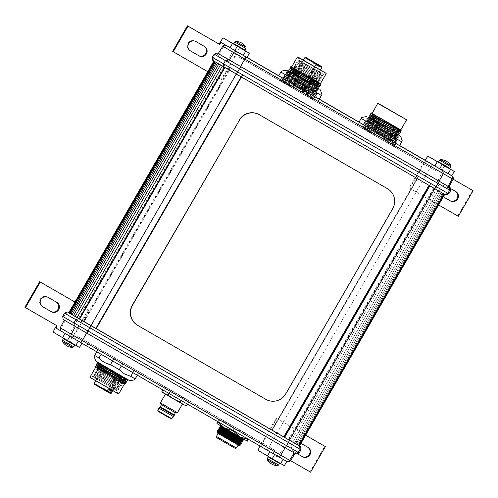 <?xml version="1.0" encoding="UTF-8"?>
<svg xmlns="http://www.w3.org/2000/svg" width="498" height="498" viewBox="0 0 498 498"><rect width="100%" height="100%" fill="white"/><g stroke="black" fill="none" stroke-linecap="round" stroke-linejoin="round"><path stroke-width="0.37" stroke-dasharray="2.49 1.87" d="M226.266 45.486L239.339 52.975L237.82 52.078L221.815 79.798L221.224 79.45L237.235 51.73A4.924 0.685 120 0 1 240.285 47.814L244.605 50.373M218.348 56.579L447.839 189.091L218.348 56.579M234.178 44.39L244.213 50.192M235.815 41.378L246.006 47.266M377.727 103.372L406.511 119.993M372.006 113.276L400.647 129.829L372 113.289M396.831 140.934L365.202 120.883L365.401 122.707L367.35 124.108L395.238 141.631L396.831 140.934L364.256 123.747L372.043 128.21L364.959 123.709L364.256 123.747L395.07 141.532L365.339 122.807L396.638 139.104L366.877 120.136L398.182 136.44L368.806 117.833L398.798 135.151L368.806 117.821M365.339 122.807L396.694 139.004L366.939 120.03L396.035 135.369L397.802 135.929L370.188 118.624M365.202 120.883L398.369 138.27L396.638 139.104M368.981 132.182L394.31 146.786L368.981 132.182M371.44 127.918L396.775 142.521L371.44 127.918M361.181 118.424C361.915 117.192 361.934 117.198 361.243 118.431L357.24 125.365L361.635 127.886L365.638 120.958C370.182 121.929 374.035 124.151 377.198 127.619L373.195 134.547L381.922 139.589L385.925 132.661L392.212 135.051L397.423 139.316L401.755 141.83M311.891 84.965L288.479 71.463L311.891 84.965M280.86 72.061C281.594 70.828 281.613 70.828 280.922 72.067L276.919 78.995L281.314 81.523L285.317 74.594C289.855 75.565 293.714 77.788 296.876 81.255L292.874 88.183L301.595 93.219L305.598 86.291L311.891 88.688L317.101 92.945L321.428 95.46M288.653 85.818L313.989 100.415L288.653 85.818M291.118 81.554L316.448 96.151L291.118 81.554M316.317 92.728L316.516 94.545L284.875 74.519L285.074 76.343L287.029 77.744L314.917 95.267L316.516 94.545L283.935 77.383L291.722 81.846L284.638 77.346L283.935 77.383L314.748 95.168L285.018 76.437L316.317 92.74L286.555 73.772L315.645 89.111L317.419 89.665L288.479 71.463M285.074 76.343L316.379 92.634L286.611 73.673L315.707 89.005L317.475 89.559L289.867 72.26M283.474 77.109L285.074 76.331M319.704 65.468L319.722 66.19L321.926 67.473M312.053 84.374L295.077 74.569L312.053 84.374M307.503 81.448L310.055 82.923L306.563 80.906L307.503 81.448L317.17 64.709L317.151 63.987M310.055 82.923L319.722 66.19M310.522 66.881C326.252 75.951 326.551 76.107 311.424 67.355L321.957 74.165L298.439 62.001L297.86 60.19L323.6 74.414L298.016 59.636L303.245 62.673L297.872 60.171C294.611 58.727 321.31 74.613 322.598 75.864C325.455 78.018 298.346 62.841 296.646 62.3C293.378 60.856 320.077 76.742 321.366 77.993C324.223 80.147 297.113 64.97 295.414 64.435C292.145 62.991 318.845 78.877 320.139 80.128C322.99 82.282 295.88 67.106 294.181 66.564C290.913 65.12 317.618 81.006 318.907 82.257C321.764 84.411 294.648 69.234 292.949 68.699C289.687 67.255 316.386 83.141 317.674 84.392L317.662 84.411C320.519 86.565 293.409 71.388 291.704 70.847L292.282 72.664L294.692 74.333L316.541 86.64L292.282 72.664M317.674 84.392C320.531 86.546 293.422 71.37 291.716 70.828C288.454 69.384 315.153 85.27 316.442 86.521L316.541 86.64M297.86 60.19C294.598 58.745 321.297 74.632 322.586 75.883C325.443 78.037 298.333 62.86 296.634 62.318C293.366 60.881 320.065 76.767 321.353 78.012C324.21 80.172 297.101 64.995 295.401 64.454C292.133 63.009 318.832 78.896 320.127 80.147C322.978 82.301 295.868 67.124 294.169 66.583C290.9 65.145 317.606 81.031 318.894 82.276L317.033 82.693L314.605 81.579L293.527 70.504L315.8 84.828L292.295 72.64M293.515 70.529L292.936 68.718C294.642 69.259 321.752 84.436 318.894 82.276L319 82.375M321.453 78.136L319.492 78.429L317.07 77.315L295.986 66.24L318.197 80.439L294.754 68.375L317.033 82.693M316.429 86.546C315.141 85.295 288.442 69.409 291.704 70.847L291.56 70.822M292.936 68.718C289.674 67.274 316.373 83.16 317.662 84.411M294.181 66.564L294.741 68.4M296.646 62.3L297.206 64.136L319.492 78.429M320.457 70.019L303.4 60.165L320.457 70.013M297.406 57.009L326.184 73.629M319.822 83.166L291.679 66.919L319.822 83.166L318.508 84.287L318.284 85.855L316.971 86.951L316.747 88.519L315.664 89.441L287.72 72.011L288.647 71.363C289.12 72.117 311.96 85.787 316.498 88.949M212.777 60.426L445.828 195.035M448.766 193.89L212.297 57.307M449.003 186.906L438.022 180.469L436.79 182.598L442.062 172.75A2.465 2.278 120.2 0 0 441.284 169.557L447.995 173.478L442.654 170.316L441.427 172.451L440.836 172.103L442.068 169.967A4.924 0.685 120 0 1 445.119 166.052L449.439 168.61M299.441 445.99L297.891 445.063L443.183 193.473L444.739 194.401L213.866 61.061L443.332 193.554M298.034 445.144L297.007 444.54L442.386 193M297.088 444.583L295.868 443.867L441.203 192.303M295.912 443.892L294.48 443.058L439.784 191.475M294.492 443.064L292.843 442.1L438.134 190.51L292.843 442.1L290.963 441.004L436.254 189.414M290.963 441.004L68.568 312.651L213.879 61.055M299.18 445.859L298.862 445.673L299.18 445.853M299.429 445.996L299.005 445.741L299.435 445.984M299.211 445.847L444.509 194.257M298.744 445.561L444.042 193.977M65.736 320.998L295.084 453.429L65.736 320.998M67.255 340.364L71.457 342.773L67.255 340.364M72.652 347.43L62.468 341.547M270.918 457.923L277.436 461.677L270.918 457.923M277.486 465.667L275.512 464.522M268.366 460.395L267.302 459.785M129.847 380.752L95.734 361.056M135.232 378.872L130.899 376.364C126.38 375.392 122.545 373.17 119.402 369.703L110.674 364.667L104.356 362.27L99.114 358.006L103.117 351.078L98.722 348.55L94.72 355.479C93.985 356.711 93.966 356.711 94.664 355.472M120.927 376.314L103.951 366.509L120.927 376.314M118.082 374.969L120.006 376.077L116.632 374.123L118.082 374.969L109.884 389.156M120.006 376.077L111.813 390.264M101.505 381.705L93.002 376.818L92.889 376.115L101.505 381.705L118.07 391.297L92.485 376.519L95.267 378.113L92.877 376.139C94.576 376.681 121.686 391.851 118.829 389.697C117.54 388.446 90.841 372.56 94.103 374.004C95.809 374.546 122.919 389.722 120.062 387.569C118.773 386.317 92.068 370.431 95.336 371.875C97.035 372.417 124.151 387.587 121.294 385.433C119.999 384.182 93.3 368.296 96.568 369.74C98.268 370.282 125.378 385.458 122.527 383.304C121.232 382.053 94.533 366.167 97.801 367.611C99.5 368.153 126.61 383.323 123.753 381.169C122.464 379.918 95.765 364.032 99.034 365.476C100.733 366.018 127.843 381.194 124.986 379.04L105.881 367.642L124.886 378.598L125.091 379.121L119.508 375.473M116.986 390.09L117.279 390.843L109 386.081L116.899 389.99L94.682 375.816L118.2 387.979L95.909 373.687L119.364 385.726L97.141 371.552L120.678 383.69L98.511 369.429L121.91 381.555L99.606 367.287L99.034 365.476C100.745 365.999 127.855 381.169 124.998 379.015M121.892 381.586L123.753 381.169C122.477 379.899 95.778 364.013 99.046 365.457L98.884 365.451M99.606 367.287L97.801 367.611M116.968 390.115L118.829 389.697C117.553 388.428 90.854 372.541 94.116 373.986C95.821 374.527 122.931 389.697 120.074 387.544C118.785 386.292 92.08 370.406 95.348 371.85L97.154 371.533L96.568 369.74C98.28 370.263 125.39 385.433 122.539 383.279C121.244 382.028 94.545 366.142 97.813 367.586C99.513 368.128 126.623 383.304 123.765 381.151L123.853 381.294M119.427 385.85L121.294 385.433C120.012 384.163 93.313 368.277 96.581 369.721L96.419 369.715M92.746 376.083L94.695 375.797L94.103 374.004M91.501 378.517L116.962 393.215L91.501 378.517M92.889 376.115C94.589 376.656 121.699 391.833 118.841 389.679L118.929 389.822M99.619 367.269L120.697 378.343L123.124 379.451L124.986 379.04M120.659 383.715L122.527 383.304M121.91 381.555L122.539 383.279M95.348 371.85C97.048 372.392 124.164 387.569 121.307 385.415L121.388 385.558M119.445 385.825L120.062 387.569M89.995 377.64L118.35 394.018M118.686 393.924L89.901 377.303M124.774 384.226L94.881 366.696M217.408 431.094L240.285 445.181M240.434 444.895L240.422 444.87C240.179 444.328 215.702 429.818 217.682 430.614M241.138 443.699L241.119 443.656C240.883 443.114 216.4 428.604 218.385 429.401M241.412 443.201L241.399 443.176C241.156 442.635 216.68 428.124 218.659 428.921M242.115 442.006L224.474 431.025M242.389 441.508L242.377 441.483C242.134 440.942 217.657 426.431 219.637 427.228M243.092 440.313L243.074 440.276C242.837 439.734 218.354 425.217 220.34 426.02M242.906 438.626L220.508 425.653L242.924 438.62M239.108 437.026L221.56 426.251M239.196 436.429L242.794 438.819M238.953 445.498L217.34 433.011M217.981 432.09C216.126 431.368 238.785 444.832 238.996 445.349L239.015 445.386M218.834 430.614C216.979 429.892 239.638 443.351 239.849 443.874L239.868 443.905M218.958 430.397C217.103 429.674 239.762 443.139 239.974 443.662L239.986 443.699M219.811 428.921C217.956 428.199 240.615 441.664 240.827 442.18L240.845 442.218M219.935 428.703C218.087 427.987 240.739 441.446 240.951 441.969L240.97 442.006M220.788 427.228C218.933 426.512 241.592 439.971 241.804 440.493L241.816 440.512M220.913 427.01C219.064 426.294 241.717 439.753 241.928 440.276L241.947 440.313M217.85 432.308C216.2 431.666 233.936 442.224 238.013 444.944M237.565 444.683L217.178 432.308M236.469 448.032L216.431 436.46M238.162 445.038L218.149 433.484L238.162 445.038M216.773 437.742L235.187 448.374M184.602 405.254L173.989 399.103L168.087 395.107L170.658 390.662L167.807 388.434L164.452 387.095L167.764 388.428L170.559 390.644L176.971 393.756L182.872 397.753L186.277 399.097L182.965 397.771L180.401 402.216L173.989 399.103L163.282 392.941M182.965 397.771L177.064 393.775L166.357 387.606L186.227 399.091L189.072 401.313L187.678 399.919M187.447 404.133L189.072 401.313L186.277 399.097L170.658 390.662M168.087 395.107L164.732 393.769L161.887 391.546M165.411 394.167L182.467 404.021L165.404 394.179M173.603 416.67L158.887 408.173M63.171 319.479L296.223 454.089M299.161 452.937L62.698 316.361M440.649 159.621L450.839 165.504M443.401 165.155L444.658 165.884M265.758 399.303L265.552 399.178A14.772 14.629 120.6 0 0 285.609 393.7L285.815 393.825M265.552 399.178L137.79 325.431M392.692 208.755L392.486 208.631A14.772 14.629 120.6 0 0 387.338 188.605M392.486 208.631L285.609 393.7M96.158 328.699L95.778 328.468L241.069 76.879M95.778 328.468L96.164 328.692M299.454 445.965L68.587 312.62M75.173 316.541L220.465 64.952M73.523 315.576L218.827 63.993M68.805 312.788L69.122 312.974L68.799 312.794M418.32 176.186L418.743 176.429L418.376 176.217L271.852 429.942L417.087 178.321M64.541 313.161L301.01 449.738M174.219 415.6L159.503 407.109M174.095 414.822L160.238 406.822M175.327 412.693L161.47 404.687M177.462 412.693L160.406 402.838M186.507 405.764L183.196 404.432L180.401 402.216M166.357 387.606L164.452 387.095L162.827 389.915M170.559 390.644L168.94 393.451M182.872 397.753L181.253 400.554M224.598 427.994L216.935 423.586L217.925 421.943L224.598 427.994L233.182 430.739L239.818 436.777L224.598 427.994M247.369 441.166L239.818 436.777L248.359 439.522M217.925 421.943L219.873 418.501L217.956 421.744M218.883 420.138L227.424 422.883L234.06 428.921L233.145 430.509M233.182 430.739L234.216 428.946L227.542 422.902L218.958 420.15M248.458 439.348L249.392 437.73L242.756 431.691L234.216 428.946M248.396 439.311L249.392 437.73M234.06 428.921L242.638 431.673L249.317 437.717M227.542 422.902L250.307 436.074L227.542 422.902M236.98 443.257L239.501 445.386M101.654 364.499L98.934 363.117M99.108 363.017L126.137 378.598L125.701 380.329L124.388 381.424L123.635 383.553M125.701 380.329C121.157 377.167 98.318 363.496 97.845 362.743L97.82 362.251M126.137 378.598L101.766 364.555M123.124 379.451L103.024 366.684L100.608 364.58L105.881 367.642L100.969 365.165L98.909 365.42M98.536 369.049L94.801 366.901M125.452 380.758C120.914 377.596 98.075 363.926 97.602 363.167M124.388 381.424L96.419 364.032M125.926 378.76L119.856 374.957M125.863 378.866L116.121 372.797M124.158 382.993C119.62 379.837 96.78 366.161 96.307 365.408M124.326 381.53L96.357 364.138M123.915 383.423C119.377 380.26 96.537 366.59 96.058 365.831M96.033 367.605L94.819 366.802M107.674 391.988L103.659 389.66L107.736 392.013M108.726 391.167L104.275 388.596L103.659 389.66M106.721 391.434L107.338 390.364M104.275 388.596L108.875 391.254M105.813 389.48L105.196 390.544M137.348 375.212L139.235 371.944L134.902 369.429L130.899 376.364M132.91 372.647L134.777 369.41L139.172 371.938L137.299 375.181M112.629 360.944L114.49 357.713L123.218 362.749L121.35 365.98M96.78 351.793L98.66 348.544L102.993 351.053L101.119 354.296M99.114 358.006L94.72 355.479M119.402 369.703L123.404 362.774L114.677 357.738L110.674 364.667M103.117 351.078L114.677 357.738M114.49 357.713L102.993 351.053M134.777 369.41L123.218 362.749M123.404 362.774L134.902 369.429M283.132 459.361L260.765 446.27L277.66 456.019L278.892 453.89L290.577 460.631M286.257 461.154L277.66 456.019M276.185 418.202L305.66 435.227L276.185 418.202L260.18 445.922A4.924 0.685 -60 0 0 260.093 446.065M269.866 451.705L61.223 331.158M276.776 418.55L260.765 446.27M310.565 472.172L309.98 471.824L324.752 446.239M284.321 465.68L275.195 460.283A4.924 0.685 120 0 1 277.069 455.67L278.301 453.541L309.98 471.824M297.262 453.678L293.54 451.53A5.416 5.366 -59.4 0 1 293.49 451.505A5.416 5.366 -59.4 0 1 291.616 444.135A5.416 5.366 -59.4 0 1 298.956 442.149L307.403 447.03A5.416 5.366 -59.4 0 1 307.453 447.055A5.416 5.366 -59.4 0 1 307.639 447.173M300.979 443.326L299.547 442.498A5.416 5.366 120.6 0 0 292.208 444.484A5.416 5.366 120.6 0 0 294.081 451.854A5.416 5.366 120.6 0 0 294.131 451.879L297.25 453.684M278.892 453.89L278.301 453.541M283.15 459.324L274.684 454.487M269.891 451.661L274.703 454.45M78.298 341.124L60.737 330.803M88.831 310.067L74.762 301.931L88.831 310.067L72.826 337.781M79.487 347.442L70.361 342.045A4.924 0.685 120 0 1 72.235 337.432L55.346 327.684M88.246 309.719L72.235 337.432M56.349 302.118A5.416 5.366 120.6 0 0 56.162 302A5.416 5.366 120.6 0 0 56.112 301.975L47.665 297.094A5.416 5.366 120.6 0 0 40.326 299.08A5.416 5.366 120.6 0 0 42.199 306.451A5.416 5.366 120.6 0 0 42.249 306.475L42.604 306.681M24.9 307.266L56.573 325.555M65.057 333.43L62.567 331.967M57.164 325.897L56.573 325.549M78.317 341.086L69.857 336.231M65.057 333.423L69.869 336.212M75.285 339.225L77.451 336.212L88.644 342.829L86.559 345.892L273.022 453.529L86.559 345.892M88.644 342.829L274.554 450.142L263.361 443.525L261.749 446.862M263.361 443.525L77.451 336.212M274.554 450.142L273.022 453.529M431.106 183.743L430.627 183.463L431.106 183.743L429.874 185.872M430.627 183.463L429.394 185.592M241.455 77.115L242.744 75.011L242.321 74.768L242.688 74.98L241.449 77.109M242.321 74.768L241.088 76.897M68.836 312.781L214.128 61.192M69.328 313.055L214.619 61.466M229.958 67.454L230.437 67.734L229.958 67.454L83.434 321.179M230.437 67.734L83.913 321.453M84.293 321.683L229.59 70.094M272.238 430.166L417.529 178.583M418.743 176.429L272.219 430.154M288.852 439.771L434.15 188.188M230.381 67.703L229.148 69.832M242.744 75.011L241.511 77.14M430.683 183.501L429.45 185.63M214.146 54.114L450.609 190.69M449.009 186.887L218.242 53.597M453.087 179.224L223.745 46.731L217.825 56.206L219.058 54.07L218.23 53.616L216.916 55.714L218.149 53.579M219.058 54.07L228.177 59.324L226.951 61.453L232.578 51.811A2.465 0.342 120 0 1 234.06 49.931L246.946 57.475M432.563 164.514A2.465 0.342 120 0 0 432.557 164.514L441.278 169.557L432.557 164.514A2.465 0.342 120 0 0 431.075 166.394L425.448 176.037L426.68 173.902L228.177 59.324M426.68 173.902L438.022 180.469M282.316 82.12L312.302 99.451L282.316 82.12L282.733 81.597L295.582 89.758M312.302 99.451L307.895 96.923M312.514 99.289L312.744 97.72C311.823 97.733 288.56 84.791 283.58 82.394L283.605 82.886M312.576 99.183L304.651 95.056M282.491 82.021L283.829 82.985M282.733 81.597L282.789 80.327L310.752 97.72L310.634 98.467M286.524 78.46L286.643 78.043L315.713 93.531L315.576 93.973L286.524 78.46L285.366 79.307L285.068 81L283.58 82.394M288.068 75.796L288.186 75.379L317.251 90.866L317.114 91.308L288.068 75.796L286.904 76.642L286.643 78.043M314.58 86.565L289.606 73.131L288.442 73.972L288.186 75.379M289.606 73.131L289.724 72.714L301.583 79.064M289.736 71.737L289.724 72.714M287.72 72.011L287.402 72.353L315.365 89.746L314.96 91.613L314.126 92.105L286.176 74.675L287.352 73.598L287.402 72.353M286.176 74.675L285.864 75.017L313.827 92.416L313.665 93.854L312.352 94.944L311.885 96.942L310.752 97.72M284.638 77.346L285.815 76.262L285.864 75.017M282.789 80.327L284.153 79.145L284.358 77.607M313.827 92.416L314.126 92.105M317.251 90.866L317.606 89.298L318.67 88.632M315.713 93.531L316.068 91.962L317.114 91.308M312.744 97.72L314.12 96.519L314.524 94.626L315.576 93.973M321.957 74.165L322.928 74.021L319.616 72.092L298.644 59.997L297.736 60.134M298.439 62.001L320.743 76.269L297.206 64.136M316.442 86.521L313.292 85.102M282.845 80.215L310.814 97.614M285.142 78.062L312.352 94.944M284.327 77.657L312.296 95.056M289.008 69.558L316.971 86.951M288.946 69.664L316.909 87.057M290.546 66.894L318.508 84.287M290.483 67L318.452 84.392M317.357 89.727C316.442 89.733 293.179 76.792 288.199 74.401M315.819 92.391C314.904 92.398 291.641 79.462 286.661 77.066M314.282 95.056C313.36 95.062 290.104 82.126 285.117 79.73M317.606 89.298C316.691 89.31 293.428 76.368 288.442 73.972M316.068 91.962C315.147 91.974 291.884 79.033 286.904 76.642M314.524 94.626C313.609 94.639 290.346 81.697 285.366 79.307M312.987 97.297C312.072 97.303 288.809 84.361 283.829 81.971M314.057 96.624L285.005 81.106M314.12 96.519L285.068 81M290.185 68.693C290.658 69.452 313.497 83.122 318.041 86.285M287.109 74.028C287.583 74.781 310.422 88.451 314.96 91.613M285.566 76.692C286.045 77.445 308.885 91.115 313.423 94.278M284.028 79.356C284.501 80.11 307.341 93.786 311.885 96.942M290.434 68.27C290.907 69.023 313.746 82.699 318.284 85.855M288.89 70.934C289.369 71.687 312.209 85.363 316.747 88.519M287.352 73.598C287.825 74.358 310.665 88.028 315.209 91.184M285.815 76.262C286.288 77.022 309.127 90.692 313.665 93.854M284.277 78.927C284.75 79.686 307.59 93.356 312.128 96.519M308.237 76.455L319.579 83.62M317.967 65.885L313.609 63.377L317.967 65.885L318.577 64.821M306.563 80.906L316.535 63.644M313.609 63.377L314.226 62.306M315.651 64.553L316.267 63.489M313.746 94.576L291.722 81.846M286.618 73.667L284.887 74.507L315.72 90.86L317.587 91.47L286.425 71.837L318.421 88.775M319.187 99.233L317.369 102.383L312.974 99.861L314.798 96.693M317.101 92.945L313.099 99.88L317.425 102.389L319.237 99.258M296.876 81.255L305.598 86.291M280.922 72.067L285.317 74.594M283.007 78.348L281.183 81.504L276.857 78.989L278.675 75.845M303.238 90.026L301.408 93.194L292.687 88.158L294.517 84.99M281.183 81.504L292.687 88.158M292.874 88.183L281.314 81.523M313.099 99.88L301.595 93.219M301.408 93.194L312.974 99.861M362.637 128.49L392.629 145.821L362.637 128.49L363.061 127.961L375.903 136.128M399.514 145.597L397.69 148.746L393.296 146.225L395.119 143.063M397.423 139.316L393.42 146.244L397.753 148.759L399.558 145.621M377.198 127.619L385.925 132.661M393.42 146.244L381.922 139.589M361.243 118.431L365.638 120.958M373.195 134.547L361.635 127.886M363.335 124.712L361.511 127.868L357.184 125.353L358.996 122.209M383.566 136.39L381.736 139.558L373.008 134.522L374.838 131.354M381.736 139.558L393.296 146.225M361.511 127.868L373.008 134.522M394.067 140.946L372.043 128.21M392.629 145.821L388.222 143.287M392.841 145.659L393.065 144.084C392.15 144.096 368.887 131.155 363.901 128.764L363.926 129.25M392.903 145.553L384.973 141.42M362.812 128.384L364.15 129.356M363.061 127.961L363.11 126.691L391.079 144.084L390.955 144.831M394.148 138.78L394.447 138.469L366.503 121.045L366.186 121.381L394.148 138.78L393.993 140.218L392.617 141.42L392.455 142.882L391.079 144.084M395.692 136.116L395.985 135.805L368.041 118.381L367.723 118.717L395.692 136.116L395.53 137.554L394.447 138.469M399.9 129.387L399.9 129.984L398.774 130.756L398.363 132.649L397.236 133.42L396.825 135.313L395.985 135.805M397.578 137.23L397.441 137.678L368.389 122.159L368.508 121.749L397.578 137.23L397.927 135.661L398.998 134.995M396.041 139.894L395.898 140.343L366.852 124.824L366.97 124.413L396.041 139.894L396.389 138.332L397.441 137.678M393.065 144.084L394.379 142.994L394.852 140.996L395.898 140.343M366.852 124.824L365.688 125.67L365.333 127.476L363.901 128.764M368.389 122.159L367.225 123.006L366.97 124.413M394.902 132.935L369.927 119.495L368.769 120.342L368.508 121.749M369.927 119.495L370.045 119.078L381.904 125.434M370.058 118.101L370.045 119.078M368.041 118.381L368.968 117.727C369.441 118.48 392.281 132.157 396.825 135.313M366.503 121.045L367.68 119.962L367.723 118.717M364.959 123.709L366.136 122.633L366.186 121.381M363.11 126.691L364.598 125.297L364.679 123.977M363.173 126.585L391.142 143.978M364.349 125.72C364.829 126.48 387.668 140.15 392.206 143.312M364.598 125.297C365.071 126.05 387.911 139.72 392.455 142.882M364.648 124.027L392.617 141.42M365.464 124.425L392.679 141.314M365.893 123.056C366.366 123.815 389.206 137.485 393.744 140.641M366.136 122.633C366.615 123.386 389.455 137.056 393.993 140.218M398.182 136.427L398.381 138.251L366.74 118.219L398.749 135.139M367.431 120.392C367.904 121.145 390.743 134.821 395.288 137.977M367.68 119.962C368.153 120.721 390.992 134.392 395.53 137.554M369.217 117.298C369.69 118.057 392.53 131.727 397.068 134.89M369.267 116.028L397.236 133.42M369.329 115.922L397.298 133.315M370.506 115.063C370.985 115.816 393.825 129.486 398.363 132.649M370.755 114.633C371.228 115.393 394.067 129.063 398.612 132.219M370.805 113.363L398.774 130.756M370.867 113.258L398.836 130.65M388.558 122.819L399.9 129.984M397.927 135.661C397.012 135.674 373.749 122.732 368.769 120.342M397.684 136.091C396.763 136.103 373.506 123.162 368.52 120.765M396.389 138.332C395.474 138.338 372.211 125.396 367.225 123.006M396.14 138.755C395.225 138.768 371.962 125.826 366.982 123.429M394.852 140.996C393.93 141.002 370.674 128.067 365.688 125.67M394.603 141.42C393.688 141.432 370.425 128.49 365.445 126.1M394.441 142.882L365.389 127.364M394.379 142.994L365.333 127.476M393.314 143.661C392.393 143.667 369.13 130.731 364.15 128.335M441.427 172.451L440.836 172.103M441.284 169.557A2.465 2.278 120.2 0 0 441.278 169.557L451.25 175.452M455.396 191.319A5.416 5.366 120.6 0 0 455.209 191.201A5.416 5.366 120.6 0 0 455.16 191.176L446.718 186.302A5.416 5.366 120.6 0 0 439.373 188.281A5.416 5.366 120.6 0 0 441.296 195.683L443.32 196.847M472.509 190.385L457.737 215.97L409.169 187.933L425.161 160.238L442.068 169.967M458.322 216.319L457.737 215.97M438.638 204.958L409.169 187.933M409.754 188.281L425.753 160.58L442.654 170.316M450.254 188.35L447.304 186.644A5.416 5.366 120.6 0 0 439.964 188.63A5.416 5.366 120.6 0 0 441.838 196A5.416 5.366 120.6 0 0 441.888 196.025L443.32 196.853M207.741 71.668L221.815 79.798M172.657 51.412L221.224 79.45M190.361 50.827L190.006 50.622A5.416 5.366 -59.4 0 1 189.956 50.597A5.416 5.366 -59.4 0 1 188.082 43.226A5.416 5.366 -59.4 0 1 195.421 41.241L203.869 46.121A5.416 5.366 -59.4 0 1 203.919 46.146A5.416 5.366 -59.4 0 1 204.105 46.264M220.931 42.33L237.82 52.078M251.558 60.19L249.946 63.526L238.754 56.903L240.285 53.523L246.989 57.395M238.754 56.903L435.856 170.839L438.022 167.826M435.856 170.839L249.946 63.526M424.657 164.222L426.668 161.271M278.743 75.727L319.305 99.139M359.064 122.091L399.626 145.503M246.952 57.469L240.285 53.523M225.98 45.318L227.02 45.878A2.465 2.446 119.3 0 0 223.745 46.731L222.843 46.239M234.06 49.931L227.02 45.878A2.465 2.446 119.3 0 1 227.051 45.897M229.198 60.071L227.966 62.2L229.267 60.109M233.792 43.6L245.091 50.13M234.72 41.994L246.018 48.524M304.869 57.619L317.17 64.709M60.221 327.827L61.123 328.313A2.465 2.446 -60.7 0 0 62.051 331.6M65.213 320.625L61.123 328.313L69.957 333.399A2.465 0.342 -60 0 0 69.066 335.633M74.681 345.214L63.377 338.684C63.551 337.937 63.545 338.267 71.301 342.68C76.231 345.737 74.034 343.782 74.681 345.214M73.754 346.813L62.449 340.29M279.515 463.451L268.217 456.921L268.976 456.791L277.305 461.596C279.247 462.486 279.982 463.103 279.515 463.451M278.587 465.057L267.289 458.527M111.222 393.314L94.166 383.46M94.464 384.35L110.307 393.488M171.897 418.762L157.928 410.694M438.626 161.838L449.924 168.368M439.553 160.232L450.852 166.762M285.093 447.553L287.906 446.326L289.755 443.133L289.406 440.089M276.925 432.868L272.618 440.332M74.121 325.748L78.429 318.284M68.394 312.507L65.462 313.665L63.62 316.859L64.08 319.971M171.268 418.88L158.14 411.292M117.267 374.496L107.294 391.764M119.19 375.604L110.998 389.797M258.306 450.534L275.195 460.283M277.069 455.67L260.18 445.922M53.473 332.297L70.361 342.045M267.563 450.211A2.465 0.342 120 0 1 268.459 447.982L279.44 454.338A2.465 2.278 -59.8 0 1 276.278 455.259M284.041 446.943L279.44 454.338L290.465 460.812M74.277 325.841L69.957 333.399L268.459 447.982L272.773 440.425M69.452 313.124L214.744 61.534M78.572 318.371L223.87 66.788M277.075 432.955L422.366 181.365M288.417 439.516L433.714 187.933M434.698 188.499L437.512 187.279L439.354 184.079L439.006 181.035M426.531 173.814L422.223 181.278M223.72 66.701L228.034 59.237M217.993 53.46L215.068 54.612L213.225 57.812L213.686 60.924M448.088 186.426L446.936 188.599L448.163 186.464M239.314 68.768L240.54 66.632L239.314 68.768M439.043 181.216L437.81 183.345L439.031 181.21M306.886 81.093L316.859 63.831M309.439 82.568L319.411 65.3M240.285 47.814L233.774 44.054L240.285 47.814M220.34 41.981L237.235 51.73M196.013 41.589L195.421 41.241M190.497 50.914L190.006 50.622M204.46 46.47L203.869 46.121M446.718 186.302L447.304 186.644M455.16 191.176L455.751 191.525M441.296 195.683L441.888 196.025M42.249 306.475L42.741 306.768M47.665 297.094L48.256 297.443M56.112 301.975L56.704 302.317M307.994 447.378L307.403 447.03M294.131 451.879L293.54 451.53M299.547 442.498L298.956 442.149M366.939 120.03L365.208 120.871M399.713 135.686L398.182 136.44M363.086 123.062L360.62 127.326M282.764 76.698L280.299 80.962M317.917 89.964L318.06 91.881M303.382 60.196L295.077 74.569M323.6 74.414L324.708 72.49M298.016 59.636L299.124 57.718M112.691 390.768L121.014 376.364M92.485 376.519L91.377 378.443M118.07 391.297L116.962 393.215M118.213 387.954L118.935 389.778M95.927 373.662L93.979 373.948M120.678 383.69L121.4 385.514M98.386 369.398L96.444 369.684M123.143 379.426L123.865 381.25M118.2 387.979L120.143 387.693M95.909 373.687L95.186 371.857M98.374 369.423L97.652 367.592M95.635 380.92L103.951 366.509M116.632 374.123L107.269 390.326M297.891 445.063L443.183 193.473M298.52 445.436L443.811 193.846M298.893 445.666L444.185 194.077M299.005 445.741L444.303 194.152M298.862 445.673L444.16 194.083M298.47 445.455L443.762 193.865M72.142 314.767L217.439 63.184M71.009 314.101L216.3 62.511M70.125 313.578L215.416 61.989M69.496 313.205L214.787 61.615M69.122 312.974L214.414 61.385M69.004 312.893L214.302 61.31M69.147 312.968L214.439 61.379M69.546 313.18L214.837 61.596M294.48 443.058L439.778 191.469M295.868 443.867L441.166 192.284M297.007 444.54L442.299 192.95M448.991 186.924L447.839 189.091L449.072 186.955M320.724 76.3L322.667 76.013M295.974 66.265L295.252 64.441M318.259 80.564L320.208 80.278M315.8 84.828L317.743 84.542M321.969 74.14L322.698 75.964M298.451 61.976L296.509 62.262M320.743 76.269L321.465 78.099M297.219 64.111L295.277 64.398M319.511 78.404L320.233 80.228M295.986 66.24L294.044 66.527M318.278 80.533L319 82.363M294.754 68.375L292.812 68.662M317.045 82.668L317.768 84.492M293.527 70.504L291.579 70.797M315.813 84.797L316.541 86.627M320.438 70.044L312.134 84.423M286.425 71.837L287.95 71.164M316.448 96.151L313.989 100.415M318.048 91.9L316.367 92.64M286.412 71.855L286.611 73.673M319.392 89.323L317.911 89.976M396.775 142.521L394.31 146.786M396.844 140.915L396.645 139.091M366.939 120.043L366.74 118.219L368.277 117.534M363.801 123.479L365.345 122.801M190.547 50.945L189.956 50.597M204.51 46.495L203.919 46.146M455.209 191.201L455.801 191.549M441.247 195.652L441.838 196M42.199 306.451L42.791 306.799M56.162 302L56.753 302.348M308.044 447.403L307.453 447.055M294.081 451.854L293.49 451.505"/><path stroke-width="0.75" d="M234.178 44.39L236.289 45.623C233.898 44.39 233.064 43.718 233.792 43.6L245.091 50.13L244.213 50.192M246.006 47.266L235.815 41.378A12.313 12.313 0 0 1 246.006 47.266L246.018 48.524L239.482 44.758L234.72 41.994L235.815 41.378M406.287 119.576L378.063 103.279L406.287 119.576M406.418 119.657L377.727 103.372L372.137 113.37L371.321 112.884L372.006 113.276M368.806 117.833L400.678 136.247L368.806 117.821M399.558 145.621L401.755 141.83C402.446 140.592 402.428 140.585 401.693 141.818L397.298 139.297C394.179 135.854 390.326 133.632 385.738 132.63L377.011 127.594L371.801 123.336L365.513 120.939L363.335 124.712M401.755 141.83C402.446 140.592 402.428 140.585 401.693 141.818L399.514 145.597M318.459 88.793L286.244 70.181L288.647 71.363L288.946 69.664L290.434 68.27L290.546 66.894L291 66.52L291.816 67.006L291 66.52M319.237 99.258L321.428 95.46C322.125 94.222 322.1 94.222 321.372 95.454L316.971 92.927C313.858 89.484 310.005 87.268 305.411 86.266L296.69 81.23L291.479 76.966L285.186 74.569L283.007 78.348M321.428 95.46C322.125 94.222 322.1 94.222 321.372 95.454L319.187 99.233M319.704 65.468L305.784 57.444L321.621 66.583L319.704 65.468L321.627 66.589L321.926 67.473L304.869 57.619L303.382 60.196M320.457 70.013L297.742 56.915L320.457 70.019M326.097 73.293L297.406 57.009L291.679 66.919M218.242 53.597L449.009 186.887M450.136 187.572L450.609 190.69L449.688 190.192L214.146 54.114L212.297 57.307L448.766 193.89L445.828 195.035L444.913 194.537L212.777 60.426L212.297 57.307M96.164 328.692L298.688 445.586L443.973 194.002M298.688 445.579L299.18 445.859L444.465 194.282M299.429 445.996L444.714 194.425L299.18 445.853M65.587 343.359L72.652 347.43L73.754 346.813L62.449 340.29L62.468 341.547L65.587 343.359M269.281 460.936L277.486 465.667L278.587 465.057L267.289 458.527L267.302 459.785L269.281 460.936M94.153 356.406L95.734 361.056L121.251 375.822L129.847 380.752L134.659 379.806M121.35 365.98L119.215 369.678L124.456 373.942L130.775 376.345L135.17 378.866C134.479 380.105 134.497 380.105 135.232 378.872L137.348 375.212M137.299 375.181L135.17 378.866C134.479 380.105 134.497 380.105 135.232 378.872M110.307 393.488L109.604 393.096L110.344 392.81L111.222 393.314L109.604 393.096L107.736 392.013M109.884 389.156L108.415 391.702L107.674 391.988L94.464 384.35M111.813 390.264L110.344 392.81M118.686 393.924L89.901 377.303L118.686 393.924L124.407 384.02M238.996 445.349L238.131 445.025L238.953 445.498L240.285 445.181L234.819 442.043L240.422 444.87M240.285 445.181L239.992 443.699M217.943 432.102L217.408 431.094C217.968 431.075 242.775 445.019 241.119 443.656M239.974 443.699L241.138 443.699L241.418 443.214L240.839 442.205L242.115 442.006L242.395 441.521L241.816 440.512L243.08 440.319L243.373 439.827L239.108 437.026M217.365 431.094L217.682 430.614C218.249 430.589 243.055 444.54 241.399 443.176M242.377 441.483C244.032 442.847 219.226 428.903 218.659 428.921L218.385 429.401C218.946 429.382 243.752 443.326 242.096 441.963M224.474 431.025L219.363 427.714C219.923 427.689 244.73 441.633 243.074 440.276M241.928 440.276C243.454 441.558 220.465 428.666 219.935 428.703L219.319 427.72L219.637 427.228C220.203 427.209 245.01 441.153 243.354 439.79M220.875 427.029L220.34 426.02L229.815 431.05M243.366 439.815L242.968 438.626M242.781 438.8C244.306 440.083 221.317 427.184 220.788 427.228L219.606 427.222M242.912 438.589C244.269 439.778 221.436 426.967 220.913 427.01L220.745 427.222M239.849 443.874C241.374 445.156 218.385 432.264 217.85 432.308L217.981 432.09C218.51 432.046 241.499 444.944 239.974 443.662M240.827 442.18C242.352 443.463 219.363 430.571 218.834 430.614L217.651 430.608M240.951 441.969C242.476 443.251 219.487 430.353 218.958 430.397L218.79 430.608M241.804 440.493C243.329 441.776 220.34 428.878 219.811 428.921L219.892 428.703M217.825 432.301L217.153 432.301L217.34 433.011L237.708 444.789L239.544 445.349M217.153 432.301L234.819 442.043M236.469 448.032L235.187 448.374L226.31 443.27L216.798 437.761L216.431 436.46L236.469 448.032L238.187 445.063M165.404 394.179L160.406 402.838L177.462 412.693L175.327 412.693L173.603 416.67L158.887 408.173L159.503 407.109L174.219 415.6M160.406 402.838L161.47 404.687L175.327 412.693M161.47 404.687L160.238 406.822L174.095 414.822M158.887 408.173L157.928 410.694L171.897 418.762A0.492 0.492 98.4 0 1 171.268 418.88L158.14 411.292M68.587 312.62L299.454 445.965M300.531 446.625L301.01 449.744L300.082 449.24L64.541 313.161L62.698 316.361L64.149 317.245L299.161 452.937L296.223 454.089L63.171 319.479L62.698 316.361M444.658 165.884L443.401 165.155M450.839 165.504L440.649 159.621L439.553 160.232L450.852 166.762L450.839 165.504A12.313 12.313 0 0 0 440.649 159.621M132.505 305.324L132.3 305.206A14.772 14.629 120.6 0 0 137.454 325.231L137.66 325.356A14.772 14.629 -59.4 0 1 132.505 305.324L239.382 120.261A14.772 14.629 -59.4 0 1 259.439 114.783L387.413 188.649A14.772 14.629 -59.4 0 1 392.692 208.755L285.815 393.825A14.772 14.629 -59.4 0 1 265.758 399.303L137.79 325.431A14.772 14.629 -59.4 0 1 137.66 325.356M132.3 305.206L239.382 120.261M259.439 114.783L259.234 114.658A14.772 14.629 120.6 0 0 239.177 120.136M259.234 114.658L387.413 188.649M387.544 188.723L387.338 188.605A14.772 14.629 120.6 0 0 387.201 188.53M283.717 436.958L429.008 185.374M214.557 61.497L69.266 313.074L79.593 319.118L96.164 328.699L241.449 77.109M214.084 61.223L68.799 312.794L69.272 313.068M213.854 61.086L68.805 312.788M183.146 404.426L186.507 405.764L183.146 404.426L173.895 399.091L180.301 402.203L183.146 404.426M164.682 393.762L173.895 399.091L167.994 395.095L163.282 392.941L161.887 391.546L164.682 393.762M162.827 389.915L161.887 391.546M168.94 393.451L167.994 395.095M181.253 400.554L180.301 402.203M187.447 404.133L186.507 405.764M247.369 441.166L248.278 439.51L239.7 436.765L247.369 441.166L248.458 439.348M224.48 427.975L239.7 436.765L233.027 430.714L224.48 427.975L217.844 421.937L216.935 423.586L224.48 427.975M237.708 444.789L238.131 445.025M99.108 363.017L98.641 364.81L97.396 365.781L97.098 367.48L96.581 367.96L116.115 379.246L124.774 384.226L126.087 383.105L126.311 381.53L127.625 380.441L127.805 379.582M96.581 367.96L94.819 366.802L96.058 365.831L96.357 364.138L97.602 363.167L97.82 362.251M98.579 364.922L127.625 380.441M98.641 364.81L127.687 380.329M97.035 367.586L126.087 383.105M97.098 367.48L126.15 382.999M97.396 365.781C102.376 368.178 125.639 381.113 126.56 381.107M98.934 363.117L101.766 364.555M97.147 366.211C102.134 368.601 125.396 381.543 126.311 381.53M98.691 363.546L115.318 372.392M116.115 379.246L125.017 383.771M108.726 391.167L108.259 392.318M130.775 376.345L132.91 372.647M101.119 354.296L98.99 357.987C102.084 361.424 105.918 363.64 110.488 364.642L112.629 360.944M110.488 364.642L119.215 369.678M94.72 355.479C93.985 356.711 93.966 356.711 94.664 355.472L96.78 351.793M94.664 355.472L98.99 357.987M260.093 446.065A4.924 0.685 -60 0 0 258.306 450.534L267.432 455.925L269.866 451.705M325.343 446.588L305.66 435.227L325.343 446.588L310.565 472.172L290.577 460.631M286.767 461.441L284.321 465.68L280.685 463.588L283.132 459.361M274.684 454.487L272.244 458.714L280.685 463.588M272.244 458.714L267.432 455.925M307.639 447.173A5.416 5.366 -59.4 0 1 309.27 454.518A5.416 5.366 -59.4 0 1 301.987 456.411L297.262 453.678M297.25 453.684L302.579 456.759A5.416 5.366 120.6 0 0 309.918 454.774A5.416 5.366 120.6 0 0 308.044 447.403A5.416 5.366 120.6 0 0 307.994 447.378L300.979 443.326M275.512 464.522L268.366 460.395M60.737 330.803L55.932 328.033L61.223 331.158M51.282 311.698A5.416 5.366 120.6 0 0 58.627 309.719A5.416 5.366 120.6 0 0 56.704 302.317L48.256 297.443A5.416 5.366 120.6 0 0 40.917 299.429A5.416 5.366 120.6 0 0 42.791 306.799A5.416 5.366 120.6 0 0 42.84 306.824L50.696 311.356A5.416 5.366 120.6 0 0 57.98 309.463A5.416 5.366 120.6 0 0 56.349 302.118M40.263 282.03L74.756 301.937L39.678 281.681L40.263 282.03L25.491 307.615L57.164 325.897L55.932 328.033M25.491 307.615L24.9 307.266L39.678 281.681M69.857 336.231L67.404 340.476L53.473 332.297A4.924 0.685 -60 0 1 55.346 327.684L56.573 325.555M81.927 343.222L79.487 347.442L75.852 345.351L78.298 341.124M67.404 340.476L75.852 345.351M42.604 306.681L50.696 311.356M62.592 337.688L65.057 333.43M79.157 318.863L224.449 67.28M77.053 317.637L222.345 66.053M75.173 316.541L220.465 64.958M73.523 315.576L218.815 63.993M72.104 314.748L217.396 63.165M70.921 314.051L216.213 62.474M69.975 313.497L215.267 61.92M229.267 60.109L233.867 52.713L222.843 46.239L218.217 53.628L449.003 186.906M292.78 67.572L320.961 83.838L292.78 67.572L291.523 68.643L291.224 70.343L289.985 71.307L289.724 72.714M318.67 88.632L318.901 87.063L320.214 85.967L320.961 83.838M318.901 87.063C317.979 87.069 294.716 74.127 289.736 71.737M319.143 86.633C318.228 86.646 294.965 73.704 289.985 71.307M320.214 85.967L291.162 70.448M318.732 88.526L314.051 86.26M288.479 71.463L310.808 84.392M320.438 84.392C319.517 84.405 296.26 71.463 291.274 69.073M320.276 85.861L291.224 70.343M320.681 83.969C319.766 83.975 296.503 71.04 291.523 68.643M298.109 70.66L292.7 67.784M294.791 68.743L292.762 67.672M287.95 71.164L288.448 71.444M314.798 96.693L316.971 92.927M278.675 75.845L280.86 72.061C281.594 70.828 281.613 70.828 280.922 72.067M285.186 74.569L280.86 72.061M305.411 86.266L303.238 90.026M294.517 84.99L296.69 81.23M395.119 143.063L397.298 139.297M358.996 122.209L361.181 118.424C361.915 117.192 361.934 117.198 361.243 118.431M365.513 120.939L361.181 118.424M385.738 132.63L383.566 136.39M374.838 131.354L377.011 127.594M368.277 117.534L368.769 117.814M378.43 117.024L401.288 130.202L373.027 114.148L371.844 115.007L371.545 116.706L370.307 117.677L370.045 119.078M398.78 135.163L399.222 133.427L400.535 132.331L400.759 130.762L401.288 130.202M368.781 117.833L369.267 116.028L370.506 115.063L370.805 113.363L371.321 112.884M401.008 130.333C400.087 130.345 376.83 117.404 371.844 115.007M400.759 130.762C399.844 130.769 376.581 117.833 371.601 115.436M400.597 132.225L371.545 116.706M400.535 132.331L371.489 116.812M399.471 132.997C398.549 133.01 375.287 120.068 370.307 117.677M399.222 133.427C398.307 133.433 375.044 120.497 370.058 118.101M399.06 134.89L391.129 130.756M398.998 134.995L394.379 132.63M375.112 115.106L373.089 114.042M437.35 161.701L442.162 164.483L439.697 168.747L434.885 165.965L437.35 161.701L428.224 156.304A4.924 0.685 -60 0 0 425.174 160.219L425.174 160.219M448.088 186.426L452.184 178.732L453.087 179.224L453.373 178.153L452.707 176.379L448.144 173.621L450.609 169.357L454.244 171.449L451.779 175.713L444.241 171.418A2.465 0.342 120 0 1 443.345 173.653L452.184 178.732A2.465 2.446 -60.7 0 0 451.25 175.452M439.697 168.747L448.144 173.621M450.609 169.357L442.162 164.483M472.509 190.385L453.105 179.187L472.509 190.385M454.244 171.449L449.439 168.61M443.32 196.847L449.744 200.557A5.416 5.366 120.6 0 0 457.027 198.665A5.416 5.366 120.6 0 0 455.396 191.319M473.1 190.734L458.322 216.319L438.638 204.958M425.753 160.58L434.885 165.965M443.32 196.853L450.335 200.906A5.416 5.366 120.6 0 0 457.674 198.92A5.416 5.366 120.6 0 0 455.801 191.549A5.416 5.366 120.6 0 0 455.751 191.525L450.254 188.35M244.605 50.373L249.411 53.211L246.946 57.475L243.31 55.384L245.775 51.12L237.328 46.246L234.863 50.51L243.31 55.384M234.863 50.51L220.931 42.33L219.699 44.459L187.435 25.828L172.657 51.412L207.741 71.668M188.02 26.176L173.248 51.761M230.051 47.721L232.516 43.457L223.39 38.066A4.924 0.685 -60 0 0 220.34 41.981L219.108 44.11L187.435 25.828M232.516 43.457L237.328 46.246M245.775 51.12L249.411 53.211M204.105 46.264A5.416 5.366 -59.4 0 1 205.736 53.61A5.416 5.366 -59.4 0 1 198.453 55.502L190.361 50.827M196.013 41.589A5.416 5.366 120.6 0 0 188.674 43.575A5.416 5.366 120.6 0 0 190.547 50.945A5.416 5.366 120.6 0 0 190.597 50.97L199.044 55.851A5.416 5.366 120.6 0 0 206.384 53.865A5.416 5.366 120.6 0 0 204.51 46.495A5.416 5.366 120.6 0 0 204.46 46.47L196.013 41.589M219.699 44.459L219.108 44.11M426.668 161.271L246.952 57.469M246.989 57.395L278.743 75.721M319.305 99.139L359.064 122.091M399.626 145.503L426.742 161.159M240.534 66.626L244.848 59.069L233.867 52.713A2.465 2.278 -59.8 0 1 237.023 51.792L226.266 45.486M294.175 452.943L289.562 460.32A2.465 2.446 119.3 0 1 286.288 461.173C287.489 462.399 288.884 462.281 290.465 460.812L60.221 327.827L64.298 320.164M62.567 331.967L72.029 337.495A2.465 2.278 120.2 0 0 72.029 337.495L286.257 461.154A2.465 2.446 119.3 0 0 286.288 461.173L279.247 457.12A2.465 0.342 120 0 0 280.729 455.234L285.117 447.721M75.354 326.626L71.245 334.301A2.465 2.278 120.2 0 0 72.023 337.488L279.247 457.12M223.901 66.962L223.552 63.918L225.401 60.719L228.215 59.499M444.913 194.537L447.839 193.386L449.688 190.192L449.227 187.08M63.906 338.447L63.377 338.684L66.844 340.694L74.681 345.214L74.625 344.641M268.739 456.685L268.217 456.921L276.353 461.634L279.515 463.451L279.459 462.879M107.674 391.988L94.464 384.344L94.166 383.46L108.415 391.702M74.295 326.016L73.953 322.972L75.796 319.772L78.609 318.552M295.314 453.591L298.24 452.439L300.082 449.24L299.622 446.127M438.626 161.838C439.84 163.244 435.377 160.549 443.407 165.174C447.907 168.044 450.086 169.102 449.924 168.368L438.626 161.838L439.553 160.232M91.084 325.773L86.777 333.23M285.273 447.814L289.587 440.35M173.603 416.67L171.443 418.936C174.194 420.318 155.519 410.396 157.928 410.694M110.998 389.797L109.218 392.872M86.615 333.143L82.232 340.657A2.465 0.342 120 0 1 80.744 342.537M298.563 445.517L443.855 193.934M289.438 440.263L434.729 188.68M284.582 437.462L429.874 185.872M284.097 437.182L429.394 185.598M95.797 328.487L241.088 76.897M90.941 325.686L236.233 74.096M79.593 319.118L224.891 67.535M240.69 66.72L236.382 74.183M434.879 188.767L439.186 181.303M438.607 162.298L428.224 156.304L438.607 162.298M233.774 44.054L223.39 38.066L233.774 44.054M399.633 145.503L427.278 161.464L399.633 145.503M439.031 181.21L443.345 173.653L244.848 59.069A2.465 0.342 -60 0 0 245.744 56.834L237.023 51.792M444.241 171.418L245.744 56.834M199.044 55.851L198.453 55.502M449.744 200.557L450.335 200.906M302.579 456.759L301.987 456.411M222.843 46.239L224.293 45.162L225.98 45.318M60.221 327.827C60.158 332.042 59.947 329.738 62.549 331.954L72.023 337.488M245.091 50.13L246.018 48.524M378.063 103.279L377.727 103.372M400.678 136.247L402.26 140.89M320.357 89.877L321.938 94.527M297.742 56.915L297.406 57.009M74.681 345.214L73.754 346.813M62.468 341.547A12.313 12.313 0 0 0 72.652 347.43M279.515 463.451L278.587 465.057M267.302 459.785A12.313 12.313 0 0 0 277.486 465.667M111.222 393.314L112.691 390.768M220.297 426.02L220.496 425.666M160.238 406.822L159.503 407.109M449.924 168.368L450.852 166.762M301.01 449.744L299.161 452.937M67.479 312.016L64.541 313.161M182.461 404.027L177.462 412.693M216.431 436.46L218.149 433.49M218.628 428.915L219.78 428.915M218.342 429.413L218.921 430.409M89.901 377.303L95.628 367.393M94.166 383.46L95.635 380.92M268.217 456.921L267.289 458.527M63.377 338.684L62.449 340.29M290.465 460.812L295.065 453.454M96.164 328.699L241.455 77.115M450.609 190.69L448.766 193.89M217.084 52.962L214.146 54.114M326.184 73.629L320.463 83.546M321.926 67.473L320.438 70.044M317.151 63.987L305.791 57.438L304.869 57.619M286.244 70.181L281.426 71.127M366.565 116.544L361.753 117.497M406.511 119.993L400.784 129.91M233.792 43.6L234.72 41.994M453.087 179.224L448.991 186.924"/></g></svg>
